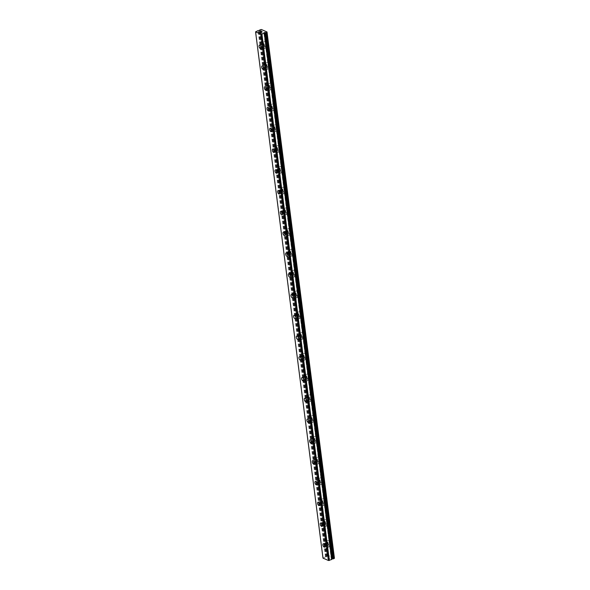 <?xml version="1.0" encoding="UTF-8"?>
<svg xmlns="http://www.w3.org/2000/svg" width="590" height="590" viewBox="0 0 590 590"><rect width="100%" height="100%" fill="white"/><g stroke="black" fill="none" stroke-linecap="round" stroke-linejoin="round"><path stroke-width="0.44" stroke-dasharray="2.95 2.21" d="M331.772 558.642L331.27 558.914L264.114 32.804M322.988 558.111L325.651 556.798A1.062 0.413 -7.3 0 0 326.189 556.776L327.649 556.739L260.028 30.695M264.209 46.16A1.822 0.922 68.3 0 1 263.819 47.384A1.822 0.922 68.3 0 1 262.078 45.231A1.822 0.922 68.3 0 1 262.476 44.007A1.822 0.922 68.3 0 1 264.209 46.16M264.069 43.778A3.186 1.608 -111.7 0 0 267.108 47.547A3.186 1.608 -111.7 0 0 267.794 45.401A3.186 1.608 -111.7 0 0 264.755 41.632A3.186 1.608 -111.7 0 0 264.069 43.778A3.186 1.608 -111.7 0 0 267.123 47.547A3.186 1.608 -111.7 0 0 267.808 45.393A3.186 1.608 -111.7 0 0 264.77 41.624A3.186 1.608 -111.7 0 0 264.077 43.771M266.872 66.928A1.822 0.922 68.3 0 1 266.474 68.16A1.822 0.922 68.3 0 1 264.74 66.006A1.822 0.922 68.3 0 1 265.131 64.775A1.822 0.922 68.3 0 1 266.872 66.928M266.732 64.553A3.186 1.608 -111.7 0 0 269.77 68.322A3.186 1.608 -111.7 0 0 270.456 66.169A3.186 1.608 -111.7 0 0 267.418 62.4A3.186 1.608 -111.7 0 0 266.732 64.553M266.739 64.546A3.186 1.608 -111.7 0 0 269.778 68.315A3.186 1.608 -111.7 0 0 270.471 66.169A3.186 1.608 -111.7 0 0 267.432 62.4A3.186 1.608 -111.7 0 0 266.739 64.546M269.534 87.704A1.822 0.922 68.3 0 1 269.136 88.935A1.822 0.922 68.3 0 1 267.403 86.782A1.822 0.922 68.3 0 1 267.794 85.55A1.822 0.922 68.3 0 1 269.534 87.704M269.387 85.321A3.186 1.608 -111.7 0 0 272.433 89.097A3.186 1.608 -111.7 0 0 273.118 86.944A3.186 1.608 -111.7 0 0 270.08 83.175A3.186 1.608 -111.7 0 0 269.387 85.321M269.401 85.321A3.186 1.608 -111.7 0 0 272.44 89.09A3.186 1.608 -111.7 0 0 273.133 86.936A3.186 1.608 -111.7 0 0 270.087 83.168A3.186 1.608 -111.7 0 0 269.401 85.321M272.189 108.479A1.822 0.922 68.3 0 1 271.798 109.703A1.822 0.922 68.3 0 1 270.065 107.55A1.822 0.922 68.3 0 1 270.456 106.325A1.822 0.922 68.3 0 1 272.189 108.479M272.049 106.097A3.186 1.608 -111.7 0 0 275.088 109.865A3.186 1.608 -111.7 0 0 275.781 107.719A3.186 1.608 -111.7 0 0 272.742 103.951A3.186 1.608 -111.7 0 0 272.049 106.097A3.186 1.608 -111.7 0 0 275.102 109.865A3.186 1.608 -111.7 0 0 275.788 107.712A3.186 1.608 -111.7 0 0 272.75 103.943A3.186 1.608 -111.7 0 0 272.064 106.089M274.852 129.247A1.822 0.922 68.3 0 1 274.461 130.478A1.822 0.922 68.3 0 1 272.72 128.325A1.822 0.922 68.3 0 1 273.118 127.093A1.822 0.922 68.3 0 1 274.852 129.247M274.711 126.872A3.186 1.608 -111.7 0 0 277.75 130.641A3.186 1.608 -111.7 0 0 278.443 128.487A3.186 1.608 -111.7 0 0 275.397 124.719A3.186 1.608 -111.7 0 0 274.711 126.872M274.726 126.865A3.186 1.608 -111.7 0 0 277.765 130.633A3.186 1.608 -111.7 0 0 278.451 128.487A3.186 1.608 -111.7 0 0 275.412 124.719A3.186 1.608 -111.7 0 0 274.726 126.865M277.514 150.022A1.822 0.922 68.3 0 1 277.123 151.254A1.822 0.922 68.3 0 1 275.382 149.1A1.822 0.922 68.3 0 1 275.781 147.869A1.822 0.922 68.3 0 1 277.514 150.022M277.374 147.64A3.186 1.608 -111.7 0 0 280.412 151.416A3.186 1.608 -111.7 0 0 281.098 149.263A3.186 1.608 -111.7 0 0 278.06 145.494A3.186 1.608 -111.7 0 0 277.374 147.64A3.186 1.608 -111.7 0 0 280.427 151.409A3.186 1.608 -111.7 0 0 281.113 149.263A3.186 1.608 -111.7 0 0 278.074 145.487A3.186 1.608 -111.7 0 0 277.389 147.64M280.176 170.798A1.822 0.922 68.3 0 1 279.785 172.022A1.822 0.922 68.3 0 1 278.045 169.868A1.822 0.922 68.3 0 1 278.436 168.644A1.822 0.922 68.3 0 1 280.176 170.798M280.036 168.416A3.186 1.608 -111.7 0 0 283.075 172.184A3.186 1.608 -111.7 0 0 283.761 170.038A3.186 1.608 -111.7 0 0 280.722 166.269A3.186 1.608 -111.7 0 0 280.036 168.416A3.186 1.608 -111.7 0 0 283.082 172.184A3.186 1.608 -111.7 0 0 283.775 170.031A3.186 1.608 -111.7 0 0 280.737 166.262A3.186 1.608 -111.7 0 0 280.044 168.408M282.839 191.566A1.822 0.922 68.3 0 1 282.44 192.797A1.822 0.922 68.3 0 1 280.707 190.644A1.822 0.922 68.3 0 1 281.098 189.412A1.822 0.922 68.3 0 1 282.839 191.566M282.699 189.191A3.186 1.608 -111.7 0 0 285.737 192.959A3.186 1.608 -111.7 0 0 286.423 190.813A3.186 1.608 -111.7 0 0 283.384 187.037A3.186 1.608 -111.7 0 0 282.699 189.191M282.706 189.184A3.186 1.608 -111.7 0 0 285.744 192.952A3.186 1.608 -111.7 0 0 286.438 190.806A3.186 1.608 -111.7 0 0 283.399 187.037A3.186 1.608 -111.7 0 0 282.706 189.184M285.501 212.341A1.822 0.922 68.3 0 1 285.103 213.573A1.822 0.922 68.3 0 1 283.37 211.419A1.822 0.922 68.3 0 1 283.761 210.188A1.822 0.922 68.3 0 1 285.501 212.341M285.354 209.959A3.186 1.608 -111.7 0 0 288.392 213.735A3.186 1.608 -111.7 0 0 289.085 211.581A3.186 1.608 -111.7 0 0 286.047 207.813A3.186 1.608 -111.7 0 0 285.354 209.959M285.368 209.959A3.186 1.608 -111.7 0 0 288.407 213.728A3.186 1.608 -111.7 0 0 289.093 211.581A3.186 1.608 -111.7 0 0 286.054 207.805A3.186 1.608 -111.7 0 0 285.368 209.959M288.156 233.116A1.822 0.922 68.3 0 1 287.765 234.341A1.822 0.922 68.3 0 1 286.032 232.187A1.822 0.922 68.3 0 1 286.423 230.963A1.822 0.922 68.3 0 1 288.156 233.116M288.016 230.734A3.186 1.608 -111.7 0 0 291.054 234.503A3.186 1.608 -111.7 0 0 291.748 232.357A3.186 1.608 -111.7 0 0 288.709 228.588A3.186 1.608 -111.7 0 0 288.016 230.734A3.186 1.608 -111.7 0 0 291.069 234.503A3.186 1.608 -111.7 0 0 291.755 232.349A3.186 1.608 -111.7 0 0 288.717 228.581A3.186 1.608 -111.7 0 0 288.031 230.727M290.818 253.892A1.822 0.922 68.3 0 1 290.428 255.116A1.822 0.922 68.3 0 1 288.687 252.963A1.822 0.922 68.3 0 1 289.085 251.731A1.822 0.922 68.3 0 1 290.818 253.892M290.678 251.51A3.186 1.608 -111.7 0 0 293.717 255.278A3.186 1.608 -111.7 0 0 294.403 253.132A3.186 1.608 -111.7 0 0 291.364 249.356A3.186 1.608 -111.7 0 0 290.678 251.51M290.693 251.502A3.186 1.608 -111.7 0 0 293.731 255.271A3.186 1.608 -111.7 0 0 294.417 253.125A3.186 1.608 -111.7 0 0 291.379 249.356A3.186 1.608 -111.7 0 0 290.693 251.502M293.481 274.66A1.822 0.922 68.3 0 1 293.09 275.891A1.822 0.922 68.3 0 1 291.349 273.738A1.822 0.922 68.3 0 1 291.748 272.506A1.822 0.922 68.3 0 1 293.481 274.66M293.341 272.278A3.186 1.608 -111.7 0 0 296.379 276.054A3.186 1.608 -111.7 0 0 297.065 273.9A3.186 1.608 -111.7 0 0 294.026 270.132A3.186 1.608 -111.7 0 0 293.341 272.278A3.186 1.608 -111.7 0 0 296.394 276.046A3.186 1.608 -111.7 0 0 297.08 273.9A3.186 1.608 -111.7 0 0 294.041 270.124A3.186 1.608 -111.7 0 0 293.355 272.278M296.143 295.435A1.822 0.922 68.3 0 1 295.752 296.659A1.822 0.922 68.3 0 1 294.012 294.506A1.822 0.922 68.3 0 1 294.403 293.282A1.822 0.922 68.3 0 1 296.143 295.435M296.003 293.053A3.186 1.608 -111.7 0 0 299.042 296.822A3.186 1.608 -111.7 0 0 299.727 294.675A3.186 1.608 -111.7 0 0 296.689 290.907A3.186 1.608 -111.7 0 0 296.003 293.053A3.186 1.608 -111.7 0 0 299.049 296.822A3.186 1.608 -111.7 0 0 299.742 294.668A3.186 1.608 -111.7 0 0 296.704 290.899A3.186 1.608 -111.7 0 0 296.01 293.046M298.806 316.211A1.822 0.922 68.3 0 1 298.407 317.435A1.822 0.922 68.3 0 1 296.674 315.281A1.822 0.922 68.3 0 1 297.065 314.05A1.822 0.922 68.3 0 1 298.806 316.211M298.665 313.828A3.186 1.608 -111.7 0 0 301.704 317.597A3.186 1.608 -111.7 0 0 302.39 315.451A3.186 1.608 -111.7 0 0 299.351 311.675A3.186 1.608 -111.7 0 0 298.665 313.828M298.673 313.821A3.186 1.608 -111.7 0 0 301.711 317.59A3.186 1.608 -111.7 0 0 302.405 315.444A3.186 1.608 -111.7 0 0 299.359 311.675A3.186 1.608 -111.7 0 0 298.673 313.821M301.468 336.979A1.822 0.922 68.3 0 1 301.07 338.21A1.822 0.922 68.3 0 1 299.337 336.057A1.822 0.922 68.3 0 1 299.727 334.825A1.822 0.922 68.3 0 1 301.468 336.979M301.32 334.596A3.186 1.608 -111.7 0 0 304.359 338.372A3.186 1.608 -111.7 0 0 305.052 336.219A3.186 1.608 -111.7 0 0 302.014 332.45A3.186 1.608 -111.7 0 0 301.32 334.596M301.335 334.596A3.186 1.608 -111.7 0 0 304.374 338.365A3.186 1.608 -111.7 0 0 305.06 336.219A3.186 1.608 -111.7 0 0 302.021 332.443A3.186 1.608 -111.7 0 0 301.335 334.596M304.123 357.754A1.822 0.922 68.3 0 1 303.732 358.978A1.822 0.922 68.3 0 1 301.999 356.825A1.822 0.922 68.3 0 1 302.39 355.6A1.822 0.922 68.3 0 1 304.123 357.754M303.983 355.372A3.186 1.608 -111.7 0 0 307.021 359.14A3.186 1.608 -111.7 0 0 307.715 356.994A3.186 1.608 -111.7 0 0 304.669 353.226A3.186 1.608 -111.7 0 0 303.983 355.372A3.186 1.608 -111.7 0 0 307.036 359.14A3.186 1.608 -111.7 0 0 307.722 356.987A3.186 1.608 -111.7 0 0 304.683 353.218A3.186 1.608 -111.7 0 0 303.998 355.364M306.785 378.529A1.822 0.922 68.3 0 1 306.394 379.753A1.822 0.922 68.3 0 1 304.654 377.6A1.822 0.922 68.3 0 1 305.052 376.368A1.822 0.922 68.3 0 1 306.785 378.529M306.645 376.147A3.186 1.608 -111.7 0 0 309.684 379.916A3.186 1.608 -111.7 0 0 310.37 377.77A3.186 1.608 -111.7 0 0 307.331 373.994A3.186 1.608 -111.7 0 0 306.645 376.147M306.66 376.14A3.186 1.608 -111.7 0 0 309.698 379.908A3.186 1.608 -111.7 0 0 310.384 377.762A3.186 1.608 -111.7 0 0 307.346 373.994A3.186 1.608 -111.7 0 0 306.66 376.14M309.448 399.297A1.822 0.922 68.3 0 1 309.057 400.529A1.822 0.922 68.3 0 1 307.316 398.375A1.822 0.922 68.3 0 1 307.715 397.144A1.822 0.922 68.3 0 1 309.448 399.297M309.308 396.915A3.186 1.608 -111.7 0 0 312.346 400.691A3.186 1.608 -111.7 0 0 313.032 398.538A3.186 1.608 -111.7 0 0 309.993 394.769A3.186 1.608 -111.7 0 0 309.308 396.915A3.186 1.608 -111.7 0 0 312.361 400.684A3.186 1.608 -111.7 0 0 313.047 398.538A3.186 1.608 -111.7 0 0 310.008 394.762A3.186 1.608 -111.7 0 0 309.315 396.915M312.11 420.073A1.822 0.922 68.3 0 1 311.719 421.297A1.822 0.922 68.3 0 1 309.979 419.143A1.822 0.922 68.3 0 1 310.37 417.919A1.822 0.922 68.3 0 1 312.11 420.073M311.97 417.691A3.186 1.608 -111.7 0 0 315.008 421.459A3.186 1.608 -111.7 0 0 315.694 419.313A3.186 1.608 -111.7 0 0 312.656 415.544A3.186 1.608 -111.7 0 0 311.97 417.691A3.186 1.608 -111.7 0 0 315.016 421.459A3.186 1.608 -111.7 0 0 315.709 419.306A3.186 1.608 -111.7 0 0 312.671 415.537A3.186 1.608 -111.7 0 0 311.977 417.691M314.772 440.848A1.822 0.922 68.3 0 1 314.374 442.072A1.822 0.922 68.3 0 1 312.641 439.919A1.822 0.922 68.3 0 1 313.032 438.687A1.822 0.922 68.3 0 1 314.772 440.848M314.625 438.466A3.186 1.608 -111.7 0 0 317.671 442.235A3.186 1.608 -111.7 0 0 318.357 440.088A3.186 1.608 -111.7 0 0 315.318 436.312A3.186 1.608 -111.7 0 0 314.625 438.466M314.64 438.459A3.186 1.608 -111.7 0 0 317.678 442.227A3.186 1.608 -111.7 0 0 318.371 440.081A3.186 1.608 -111.7 0 0 315.326 436.312A3.186 1.608 -111.7 0 0 314.64 438.459M317.427 461.616A1.822 0.922 68.3 0 1 317.036 462.848A1.822 0.922 68.3 0 1 315.303 460.694A1.822 0.922 68.3 0 1 315.694 459.463A1.822 0.922 68.3 0 1 317.427 461.616M317.287 459.241A3.186 1.608 -111.7 0 0 320.326 463.01A3.186 1.608 -111.7 0 0 321.019 460.856A3.186 1.608 -111.7 0 0 317.981 457.088A3.186 1.608 -111.7 0 0 317.287 459.241M317.302 459.234A3.186 1.608 -111.7 0 0 320.341 463.002A3.186 1.608 -111.7 0 0 321.026 460.856A3.186 1.608 -111.7 0 0 317.988 457.08A3.186 1.608 -111.7 0 0 317.302 459.234M320.09 482.391A1.822 0.922 68.3 0 1 319.699 483.623A1.822 0.922 68.3 0 1 317.966 481.462A1.822 0.922 68.3 0 1 318.357 480.238A1.822 0.922 68.3 0 1 320.09 482.391M319.95 480.009A3.186 1.608 -111.7 0 0 322.988 483.778A3.186 1.608 -111.7 0 0 323.681 481.632A3.186 1.608 -111.7 0 0 320.636 477.863A3.186 1.608 -111.7 0 0 319.95 480.009A3.186 1.608 -111.7 0 0 323.003 483.778A3.186 1.608 -111.7 0 0 323.689 481.624A3.186 1.608 -111.7 0 0 320.65 477.856A3.186 1.608 -111.7 0 0 319.964 480.009M322.752 503.167A1.822 0.922 68.3 0 1 322.361 504.391A1.822 0.922 68.3 0 1 320.621 502.238A1.822 0.922 68.3 0 1 321.019 501.006A1.822 0.922 68.3 0 1 322.752 503.167M322.612 500.785A3.186 1.608 -111.7 0 0 325.651 504.553A3.186 1.608 -111.7 0 0 326.336 502.407A3.186 1.608 -111.7 0 0 323.298 498.631A3.186 1.608 -111.7 0 0 322.612 500.785M322.627 500.777A3.186 1.608 -111.7 0 0 325.665 504.546A3.186 1.608 -111.7 0 0 326.351 502.4A3.186 1.608 -111.7 0 0 323.313 498.631A3.186 1.608 -111.7 0 0 322.627 500.777M325.415 523.935A1.822 0.922 68.3 0 1 325.024 525.166A1.822 0.922 68.3 0 1 323.283 523.013A1.822 0.922 68.3 0 1 323.674 521.781A1.822 0.922 68.3 0 1 325.415 523.935M325.274 521.56A3.186 1.608 -111.7 0 0 328.313 525.329A3.186 1.608 -111.7 0 0 328.999 523.175A3.186 1.608 -111.7 0 0 325.96 519.407A3.186 1.608 -111.7 0 0 325.274 521.56A3.186 1.608 -111.7 0 0 328.32 525.321A3.186 1.608 -111.7 0 0 329.014 523.175A3.186 1.608 -111.7 0 0 325.975 519.399A3.186 1.608 -111.7 0 0 325.282 521.553M328.077 544.71A1.822 0.922 68.3 0 1 327.679 545.942A1.822 0.922 68.3 0 1 325.945 543.781A1.822 0.922 68.3 0 1 326.336 542.557A1.822 0.922 68.3 0 1 328.077 544.71M327.937 542.328A3.186 1.608 -111.7 0 0 330.975 546.104A3.186 1.608 -111.7 0 0 331.661 543.951A3.186 1.608 -111.7 0 0 328.623 540.182A3.186 1.608 -111.7 0 0 327.937 542.328A3.186 1.608 -111.7 0 0 330.983 546.097A3.186 1.608 -111.7 0 0 331.676 543.943A3.186 1.608 -111.7 0 0 328.637 540.175A3.186 1.608 -111.7 0 0 327.944 542.328M328.873 545.057A3.186 1.608 68.3 0 1 328.188 547.21A3.186 1.608 68.3 0 1 325.149 543.434A3.186 1.608 68.3 0 1 325.835 541.288A3.186 1.608 68.3 0 1 328.873 545.057M331.418 544.046A3.186 1.608 68.3 0 1 330.732 546.2A3.186 1.608 68.3 0 1 327.693 542.424A3.186 1.608 68.3 0 1 328.379 540.278A3.186 1.608 68.3 0 1 331.418 544.046M326.211 524.281A3.186 1.608 68.3 0 1 325.525 526.435A3.186 1.608 68.3 0 1 322.487 522.666A3.186 1.608 68.3 0 1 323.173 520.513A3.186 1.608 68.3 0 1 326.211 524.281M328.755 523.271A3.186 1.608 68.3 0 1 328.07 525.425A3.186 1.608 68.3 0 1 325.031 521.656A3.186 1.608 68.3 0 1 325.717 519.502A3.186 1.608 68.3 0 1 328.755 523.271M323.549 503.513A3.186 1.608 68.3 0 1 322.863 505.66A3.186 1.608 68.3 0 1 319.824 501.891A3.186 1.608 68.3 0 1 320.51 499.737A3.186 1.608 68.3 0 1 323.549 503.513M326.093 502.503A3.186 1.608 68.3 0 1 325.407 504.649A3.186 1.608 68.3 0 1 322.369 500.88A3.186 1.608 68.3 0 1 323.055 498.727A3.186 1.608 68.3 0 1 326.093 502.503M320.894 482.738A3.186 1.608 68.3 0 1 320.2 484.892A3.186 1.608 68.3 0 1 317.162 481.116A3.186 1.608 68.3 0 1 317.855 478.969A3.186 1.608 68.3 0 1 320.894 482.738M323.438 481.728A3.186 1.608 68.3 0 1 322.745 483.881A3.186 1.608 68.3 0 1 319.706 480.105A3.186 1.608 68.3 0 1 320.392 477.959A3.186 1.608 68.3 0 1 323.438 481.728M318.231 461.963A3.186 1.608 68.3 0 1 317.538 464.116A3.186 1.608 68.3 0 1 314.5 460.348A3.186 1.608 68.3 0 1 315.193 458.194A3.186 1.608 68.3 0 1 318.231 461.963M320.776 460.952A3.186 1.608 68.3 0 1 320.082 463.106A3.186 1.608 68.3 0 1 317.044 459.337A3.186 1.608 68.3 0 1 317.737 457.184A3.186 1.608 68.3 0 1 320.776 460.952M315.569 441.195A3.186 1.608 68.3 0 1 314.883 443.341A3.186 1.608 68.3 0 1 311.844 439.572A3.186 1.608 68.3 0 1 312.53 437.419A3.186 1.608 68.3 0 1 315.569 441.195M318.113 440.184A3.186 1.608 68.3 0 1 317.427 442.33A3.186 1.608 68.3 0 1 314.382 438.562A3.186 1.608 68.3 0 1 315.075 436.408A3.186 1.608 68.3 0 1 318.113 440.184M312.906 420.419A3.186 1.608 68.3 0 1 312.221 422.573A3.186 1.608 68.3 0 1 309.182 418.797A3.186 1.608 68.3 0 1 309.868 416.651A3.186 1.608 68.3 0 1 312.906 420.419M315.451 419.409A3.186 1.608 68.3 0 1 314.765 421.562A3.186 1.608 68.3 0 1 311.727 417.786A3.186 1.608 68.3 0 1 312.412 415.64A3.186 1.608 68.3 0 1 315.451 419.409M310.244 399.644A3.186 1.608 68.3 0 1 309.558 401.797A3.186 1.608 68.3 0 1 306.52 398.029A3.186 1.608 68.3 0 1 307.206 395.875A3.186 1.608 68.3 0 1 310.244 399.644M312.788 398.634A3.186 1.608 68.3 0 1 312.103 400.787A3.186 1.608 68.3 0 1 309.064 397.018A3.186 1.608 68.3 0 1 309.75 394.865A3.186 1.608 68.3 0 1 312.788 398.634M307.582 378.876A3.186 1.608 68.3 0 1 306.896 381.022A3.186 1.608 68.3 0 1 303.857 377.253A3.186 1.608 68.3 0 1 304.543 375.1A3.186 1.608 68.3 0 1 307.582 378.876M310.126 377.866A3.186 1.608 68.3 0 1 309.44 380.012A3.186 1.608 68.3 0 1 306.402 376.243A3.186 1.608 68.3 0 1 307.088 374.09A3.186 1.608 68.3 0 1 310.126 377.866M304.927 358.101A3.186 1.608 68.3 0 1 304.233 360.247A3.186 1.608 68.3 0 1 301.195 356.478A3.186 1.608 68.3 0 1 301.888 354.332A3.186 1.608 68.3 0 1 304.927 358.101M307.471 357.09A3.186 1.608 68.3 0 1 306.778 359.244A3.186 1.608 68.3 0 1 303.739 355.468A3.186 1.608 68.3 0 1 304.425 353.322A3.186 1.608 68.3 0 1 307.471 357.09M302.264 337.325A3.186 1.608 68.3 0 1 301.579 339.479A3.186 1.608 68.3 0 1 298.533 335.71A3.186 1.608 68.3 0 1 299.226 333.557A3.186 1.608 68.3 0 1 302.264 337.325M304.809 336.315A3.186 1.608 68.3 0 1 304.116 338.468A3.186 1.608 68.3 0 1 301.077 334.7A3.186 1.608 68.3 0 1 301.77 332.546A3.186 1.608 68.3 0 1 304.809 336.315M299.602 316.557A3.186 1.608 68.3 0 1 298.916 318.703A3.186 1.608 68.3 0 1 295.878 314.935A3.186 1.608 68.3 0 1 296.564 312.781A3.186 1.608 68.3 0 1 299.602 316.557M302.146 315.547A3.186 1.608 68.3 0 1 301.461 317.693A3.186 1.608 68.3 0 1 298.422 313.924A3.186 1.608 68.3 0 1 299.108 311.771A3.186 1.608 68.3 0 1 302.146 315.547M296.94 295.782A3.186 1.608 68.3 0 1 296.254 297.928A3.186 1.608 68.3 0 1 293.215 294.159A3.186 1.608 68.3 0 1 293.901 292.013A3.186 1.608 68.3 0 1 296.94 295.782M299.484 294.771A3.186 1.608 68.3 0 1 298.798 296.918A3.186 1.608 68.3 0 1 295.76 293.149A3.186 1.608 68.3 0 1 296.445 291.003A3.186 1.608 68.3 0 1 299.484 294.771M294.277 275.006A3.186 1.608 68.3 0 1 293.591 277.16A3.186 1.608 68.3 0 1 290.553 273.384A3.186 1.608 68.3 0 1 291.239 271.238A3.186 1.608 68.3 0 1 294.277 275.006M296.822 273.996A3.186 1.608 68.3 0 1 296.136 276.149A3.186 1.608 68.3 0 1 293.097 272.381A3.186 1.608 68.3 0 1 293.783 270.227A3.186 1.608 68.3 0 1 296.822 273.996M291.622 254.238A3.186 1.608 68.3 0 1 290.929 256.385A3.186 1.608 68.3 0 1 287.891 252.616A3.186 1.608 68.3 0 1 288.576 250.462A3.186 1.608 68.3 0 1 291.622 254.238M294.159 253.228A3.186 1.608 68.3 0 1 293.473 255.374A3.186 1.608 68.3 0 1 290.435 251.606A3.186 1.608 68.3 0 1 291.121 249.452A3.186 1.608 68.3 0 1 294.159 253.228M288.96 233.463A3.186 1.608 68.3 0 1 288.267 235.609A3.186 1.608 68.3 0 1 285.228 231.841A3.186 1.608 68.3 0 1 285.921 229.694A3.186 1.608 68.3 0 1 288.96 233.463M291.504 232.453A3.186 1.608 68.3 0 1 290.811 234.599A3.186 1.608 68.3 0 1 287.773 230.83A3.186 1.608 68.3 0 1 288.466 228.684A3.186 1.608 68.3 0 1 291.504 232.453M286.298 212.688A3.186 1.608 68.3 0 1 285.612 214.841A3.186 1.608 68.3 0 1 282.566 211.065A3.186 1.608 68.3 0 1 283.259 208.919A3.186 1.608 68.3 0 1 286.298 212.688M288.842 211.677A3.186 1.608 68.3 0 1 288.149 213.831A3.186 1.608 68.3 0 1 285.11 210.062A3.186 1.608 68.3 0 1 285.803 207.909A3.186 1.608 68.3 0 1 288.842 211.677M283.635 191.92A3.186 1.608 68.3 0 1 282.949 194.066A3.186 1.608 68.3 0 1 279.911 190.297A3.186 1.608 68.3 0 1 280.597 188.144A3.186 1.608 68.3 0 1 283.635 191.92M286.18 190.909A3.186 1.608 68.3 0 1 285.494 193.055A3.186 1.608 68.3 0 1 282.455 189.287A3.186 1.608 68.3 0 1 283.141 187.133A3.186 1.608 68.3 0 1 286.18 190.909M280.973 171.144A3.186 1.608 68.3 0 1 280.287 173.29A3.186 1.608 68.3 0 1 277.248 169.522A3.186 1.608 68.3 0 1 277.934 167.376A3.186 1.608 68.3 0 1 280.973 171.144M283.517 170.134A3.186 1.608 68.3 0 1 282.831 172.28A3.186 1.608 68.3 0 1 279.793 168.511A3.186 1.608 68.3 0 1 280.479 166.365A3.186 1.608 68.3 0 1 283.517 170.134M278.31 150.369A3.186 1.608 68.3 0 1 277.625 152.522A3.186 1.608 68.3 0 1 274.586 148.746A3.186 1.608 68.3 0 1 275.272 146.6A3.186 1.608 68.3 0 1 278.31 150.369M280.855 149.359A3.186 1.608 68.3 0 1 280.169 151.512A3.186 1.608 68.3 0 1 277.13 147.736A3.186 1.608 68.3 0 1 277.816 145.59A3.186 1.608 68.3 0 1 280.855 149.359M275.655 129.601A3.186 1.608 68.3 0 1 274.962 131.747A3.186 1.608 68.3 0 1 271.924 127.978A3.186 1.608 68.3 0 1 272.617 125.825A3.186 1.608 68.3 0 1 275.655 129.601M278.192 128.591A3.186 1.608 68.3 0 1 277.507 130.737A3.186 1.608 68.3 0 1 274.468 126.968A3.186 1.608 68.3 0 1 275.154 124.815A3.186 1.608 68.3 0 1 278.192 128.591M272.993 108.826A3.186 1.608 68.3 0 1 272.3 110.972A3.186 1.608 68.3 0 1 269.261 107.203A3.186 1.608 68.3 0 1 269.955 105.057A3.186 1.608 68.3 0 1 272.993 108.826M275.537 107.815A3.186 1.608 68.3 0 1 274.844 109.961A3.186 1.608 68.3 0 1 271.806 106.193A3.186 1.608 68.3 0 1 272.499 104.047A3.186 1.608 68.3 0 1 275.537 107.815M270.331 88.05A3.186 1.608 68.3 0 1 269.645 90.204A3.186 1.608 68.3 0 1 266.606 86.428A3.186 1.608 68.3 0 1 267.292 84.282A3.186 1.608 68.3 0 1 270.331 88.05M272.875 87.04A3.186 1.608 68.3 0 1 272.189 89.193A3.186 1.608 68.3 0 1 269.143 85.417A3.186 1.608 68.3 0 1 269.837 83.271A3.186 1.608 68.3 0 1 272.875 87.04M267.668 67.282A3.186 1.608 68.3 0 1 266.982 69.428A3.186 1.608 68.3 0 1 263.944 65.66A3.186 1.608 68.3 0 1 264.63 63.506A3.186 1.608 68.3 0 1 267.668 67.282M270.213 66.272A3.186 1.608 68.3 0 1 269.527 68.418A3.186 1.608 68.3 0 1 266.488 64.649A3.186 1.608 68.3 0 1 267.174 62.496A3.186 1.608 68.3 0 1 270.213 66.272M265.006 46.507A3.186 1.608 68.3 0 1 264.32 48.653A3.186 1.608 68.3 0 1 261.281 44.884A3.186 1.608 68.3 0 1 261.967 42.738A3.186 1.608 68.3 0 1 265.006 46.507M267.55 45.496A3.186 1.608 68.3 0 1 266.864 47.642A3.186 1.608 68.3 0 1 263.826 43.874A3.186 1.608 68.3 0 1 264.512 41.728A3.186 1.608 68.3 0 1 267.55 45.496M329.729 558.192L329.272 558.376L329.729 558.192M329.191 558.405L328.733 558.59L329.191 558.405M328.733 558.59L328.306 558.405L328.733 558.59M328.232 558.435L329.862 558.192L328.232 558.428M327.9 558.229L327.45 558.029L327.9 558.229M327.369 558.059L328.822 557.838L327.369 558.059M334.427 558.221L328.741 555.75L327.155 556.193A1.062 0.413 -7.3 0 1 327.162 556.237A1.062 0.413 -7.3 0 1 327.089 556.422L327.398 556.599M327.155 556.193L259.748 30.024L327.155 556.193M260.714 31.631L261.68 31.609M260.95 31.735L260.183 31.845M260.05 31.853L260.537 32.066M262.27 31.867L261.127 32.317M323.121 557.756L255.706 31.513M326.609 556.916L259.194 30.665M328.003 555.824L260.588 29.574M328.741 555.75L261.333 29.5M325.496 556.82L258.081 30.569M325.651 556.798L258.236 30.547M326.189 556.776L258.774 30.525M326.314 556.79L258.907 30.54M327.103 556.473L259.762 30.761L327.089 556.422M327.214 556.134L259.799 29.884M331.816 559.18L264.401 32.929M260.773 48.594L263.819 47.384M263.435 69.369L266.474 68.16M266.097 90.137L269.136 88.935M268.76 110.913L271.798 109.703M271.415 131.688L274.461 130.478M274.077 152.463L277.123 151.254M276.74 173.231L279.785 172.022M279.402 194.007L282.44 192.797M282.064 214.782L285.103 213.573M284.727 235.55L287.765 234.341M287.382 256.326L290.428 255.116M290.044 277.101L293.09 275.891M292.706 297.869L295.752 296.659M295.369 318.644L298.407 317.435M298.031 339.42L301.07 338.21M300.686 360.188L303.732 358.978M303.349 380.963L306.394 379.753M306.011 401.738L309.057 400.529M308.673 422.506L311.719 421.297M311.336 443.282L314.374 442.072M313.998 464.057L317.036 462.848M316.653 484.825L319.699 483.623M319.315 505.601L322.361 504.391M321.978 526.376L325.024 525.166M324.64 547.144L327.679 545.942M328.188 547.21L330.732 546.2M325.525 526.435L328.07 525.425M322.863 505.66L325.407 504.649M320.2 484.892L322.745 483.881M317.538 464.116L320.082 463.106M314.883 443.341L317.427 442.33M312.221 422.573L314.765 421.562M309.558 401.797L312.103 400.787M306.896 381.022L309.44 380.012M304.233 360.247L306.778 359.244M301.579 339.479L304.116 338.468M298.916 318.703L301.461 317.693M296.254 297.928L298.798 296.918M293.591 277.16L296.136 276.149M290.929 256.385L293.473 255.374M288.267 235.609L290.811 234.599M285.612 214.841L288.149 213.831M282.949 194.066L285.494 193.055M280.287 173.29L282.831 172.28M277.625 152.522L280.169 151.512M274.962 131.747L277.507 130.737M272.3 110.972L274.844 109.961M269.645 90.204L272.189 89.193M266.982 69.428L269.527 68.418M264.32 48.653L266.864 47.642M261.967 42.738L264.512 41.728M264.63 63.506L267.174 62.496M267.292 84.282L269.837 83.271M269.955 105.057L272.499 104.047M272.617 125.825L275.154 124.815M275.272 146.6L277.816 145.59M277.934 167.376L280.479 166.365M280.597 188.144L283.141 187.133M283.259 208.919L285.803 207.909M285.921 229.694L288.466 228.684M288.576 250.462L291.121 249.452M291.239 271.238L293.783 270.227M293.901 292.013L296.445 291.003M296.564 312.781L299.108 311.771M299.226 333.557L301.77 332.546M301.888 354.332L304.425 353.322M304.543 375.1L307.088 374.09M307.206 395.875L309.75 394.865M309.868 416.651L312.412 415.64M312.53 437.419L315.075 436.408M315.193 458.194L317.737 457.184M317.855 478.969L320.392 477.959M320.51 499.737L323.055 498.727M323.173 520.513L325.717 519.502M325.835 541.288L328.379 540.278M323.298 543.766L326.336 542.557M320.636 522.991L323.674 521.781M317.973 502.215L321.019 501.006M315.311 481.447L318.357 480.238M312.648 460.672L315.694 459.463M309.993 439.897L313.032 438.687M307.331 419.129L310.37 417.919M304.669 398.353L307.715 397.144M302.006 377.578L305.052 376.368M299.344 356.81L302.39 355.6M296.681 336.035L299.727 334.825M294.026 315.259L297.065 314.05M291.364 294.491L294.403 293.282M288.702 273.716L291.748 272.506M286.039 252.94L289.085 251.731M283.377 232.165L286.423 230.963M280.722 211.397L283.761 210.188M278.06 190.622L281.098 189.412M275.397 169.846L278.436 168.644M272.735 149.078L275.781 147.869M270.072 128.303L273.118 127.093M267.41 107.528L270.456 106.325M264.755 86.76L267.794 85.55M262.093 65.984L265.131 64.775M259.43 45.209L262.476 44.007M327.649 556.739L260.234 30.496M327.074 556.444L259.733 30.768M327.162 556.237L259.748 29.987M331.27 558.914L263.863 32.664M331.757 559.416L264.342 33.173"/><path stroke-width="0.89" d="M263.87 32.701L264.423 32.988A1.062 0.413 -7.3 0 0 264.342 33.173A1.062 0.413 -7.3 0 0 264.357 33.21L261.082 34.249L255.573 31.86L258.236 30.547A1.062 0.413 -7.3 0 0 258.774 30.525L260.234 30.496L259.674 30.171A1.062 0.413 -7.3 0 0 259.748 29.987A1.062 0.413 -7.3 0 0 259.74 29.95L261.333 29.5L267.012 31.971L265.861 32.612A1.062 0.413 -7.3 0 0 265.323 32.627L263.87 32.701M261.163 47.37A1.822 0.922 68.3 0 1 260.773 48.594A1.822 0.922 68.3 0 1 259.04 46.44A1.822 0.922 68.3 0 1 259.43 45.209A1.822 0.922 68.3 0 1 261.163 47.37M263.826 68.138A1.822 0.922 68.3 0 1 263.435 69.369A1.822 0.922 68.3 0 1 261.695 67.216A1.822 0.922 68.3 0 1 262.093 65.984A1.822 0.922 68.3 0 1 263.826 68.138M266.488 88.913A1.822 0.922 68.3 0 1 266.097 90.137A1.822 0.922 68.3 0 1 264.357 87.984A1.822 0.922 68.3 0 1 264.755 86.76A1.822 0.922 68.3 0 1 266.488 88.913M269.151 109.688A1.822 0.922 68.3 0 1 268.76 110.913A1.822 0.922 68.3 0 1 267.019 108.759A1.822 0.922 68.3 0 1 267.41 107.528A1.822 0.922 68.3 0 1 269.151 109.688M271.813 130.456A1.822 0.922 68.3 0 1 271.415 131.688A1.822 0.922 68.3 0 1 269.682 129.535A1.822 0.922 68.3 0 1 270.072 128.303A1.822 0.922 68.3 0 1 271.813 130.456M274.475 151.232A1.822 0.922 68.3 0 1 274.077 152.463A1.822 0.922 68.3 0 1 272.344 150.303A1.822 0.922 68.3 0 1 272.735 149.078A1.822 0.922 68.3 0 1 274.475 151.232M277.13 172.007A1.822 0.922 68.3 0 1 276.74 173.231A1.822 0.922 68.3 0 1 275.006 171.078A1.822 0.922 68.3 0 1 275.397 169.846A1.822 0.922 68.3 0 1 277.13 172.007M279.793 192.775A1.822 0.922 68.3 0 1 279.402 194.007A1.822 0.922 68.3 0 1 277.661 191.853A1.822 0.922 68.3 0 1 278.06 190.622A1.822 0.922 68.3 0 1 279.793 192.775M282.455 213.551A1.822 0.922 68.3 0 1 282.064 214.782A1.822 0.922 68.3 0 1 280.324 212.621A1.822 0.922 68.3 0 1 280.722 211.397A1.822 0.922 68.3 0 1 282.455 213.551M285.118 234.326A1.822 0.922 68.3 0 1 284.727 235.55A1.822 0.922 68.3 0 1 282.986 233.397A1.822 0.922 68.3 0 1 283.377 232.165A1.822 0.922 68.3 0 1 285.118 234.326M287.78 255.094A1.822 0.922 68.3 0 1 287.382 256.326A1.822 0.922 68.3 0 1 285.649 254.172A1.822 0.922 68.3 0 1 286.039 252.94A1.822 0.922 68.3 0 1 287.78 255.094M290.442 275.869A1.822 0.922 68.3 0 1 290.044 277.101A1.822 0.922 68.3 0 1 288.311 274.94A1.822 0.922 68.3 0 1 288.702 273.716A1.822 0.922 68.3 0 1 290.442 275.869M293.097 296.645A1.822 0.922 68.3 0 1 292.706 297.869A1.822 0.922 68.3 0 1 290.973 295.715A1.822 0.922 68.3 0 1 291.364 294.491A1.822 0.922 68.3 0 1 293.097 296.645M295.76 317.413A1.822 0.922 68.3 0 1 295.369 318.644A1.822 0.922 68.3 0 1 293.628 316.491A1.822 0.922 68.3 0 1 294.026 315.259A1.822 0.922 68.3 0 1 295.76 317.413M298.422 338.188A1.822 0.922 68.3 0 1 298.031 339.42A1.822 0.922 68.3 0 1 296.291 337.259A1.822 0.922 68.3 0 1 296.681 336.035A1.822 0.922 68.3 0 1 298.422 338.188M301.084 358.963A1.822 0.922 68.3 0 1 300.686 360.188A1.822 0.922 68.3 0 1 298.953 358.034A1.822 0.922 68.3 0 1 299.344 356.81A1.822 0.922 68.3 0 1 301.084 358.963M303.747 379.731A1.822 0.922 68.3 0 1 303.349 380.963A1.822 0.922 68.3 0 1 301.615 378.81A1.822 0.922 68.3 0 1 302.006 377.578A1.822 0.922 68.3 0 1 303.747 379.731M306.402 400.507A1.822 0.922 68.3 0 1 306.011 401.738A1.822 0.922 68.3 0 1 304.278 399.577A1.822 0.922 68.3 0 1 304.669 398.353A1.822 0.922 68.3 0 1 306.402 400.507M309.064 421.282A1.822 0.922 68.3 0 1 308.673 422.506A1.822 0.922 68.3 0 1 306.933 420.353A1.822 0.922 68.3 0 1 307.331 419.129A1.822 0.922 68.3 0 1 309.064 421.282M311.727 442.05A1.822 0.922 68.3 0 1 311.336 443.282A1.822 0.922 68.3 0 1 309.595 441.128A1.822 0.922 68.3 0 1 309.993 439.897A1.822 0.922 68.3 0 1 311.727 442.05M314.389 462.825A1.822 0.922 68.3 0 1 313.998 464.057A1.822 0.922 68.3 0 1 312.257 461.904A1.822 0.922 68.3 0 1 312.648 460.672A1.822 0.922 68.3 0 1 314.389 462.825M317.051 483.601A1.822 0.922 68.3 0 1 316.653 484.825A1.822 0.922 68.3 0 1 314.92 482.672A1.822 0.922 68.3 0 1 315.311 481.447A1.822 0.922 68.3 0 1 317.051 483.601M319.714 504.369A1.822 0.922 68.3 0 1 319.315 505.601A1.822 0.922 68.3 0 1 317.582 503.447A1.822 0.922 68.3 0 1 317.973 502.215A1.822 0.922 68.3 0 1 319.714 504.369M322.369 525.144A1.822 0.922 68.3 0 1 321.978 526.376A1.822 0.922 68.3 0 1 320.245 524.222A1.822 0.922 68.3 0 1 320.636 522.991A1.822 0.922 68.3 0 1 322.369 525.144M325.031 545.92A1.822 0.922 68.3 0 1 324.64 547.144A1.822 0.922 68.3 0 1 322.9 544.99A1.822 0.922 68.3 0 1 323.298 543.766A1.822 0.922 68.3 0 1 325.031 545.92M255.573 31.86L322.988 558.111L328.49 560.5L331.772 559.453L264.357 33.217L331.772 559.46M331.772 558.642L332.738 558.878A1.062 0.413 -7.3 0 1 333.269 558.855L334.427 558.221L267.012 31.971M261.68 31.609L260.714 31.631M260.95 31.735L260.183 31.845M260.61 32.03L260.05 31.853L261.193 31.395L260.05 31.853M261.761 31.89L261.075 32.295L262.071 31.897M262.262 31.86L261.068 32.295M328.49 560.5L261.082 34.249M334.22 558.524L266.805 32.273M332.31 558.737L264.895 32.487M329.338 560.463L261.923 34.213M259.762 30.761L259.659 30.193M333.424 558.833L266.009 32.59M333.269 558.855L265.861 32.612M332.738 558.878L265.323 32.627M332.605 558.863L265.19 32.62M331.831 559.231L264.423 32.988M331.705 559.519L264.291 33.269M331.846 559.209L264.431 32.959"/></g></svg>
